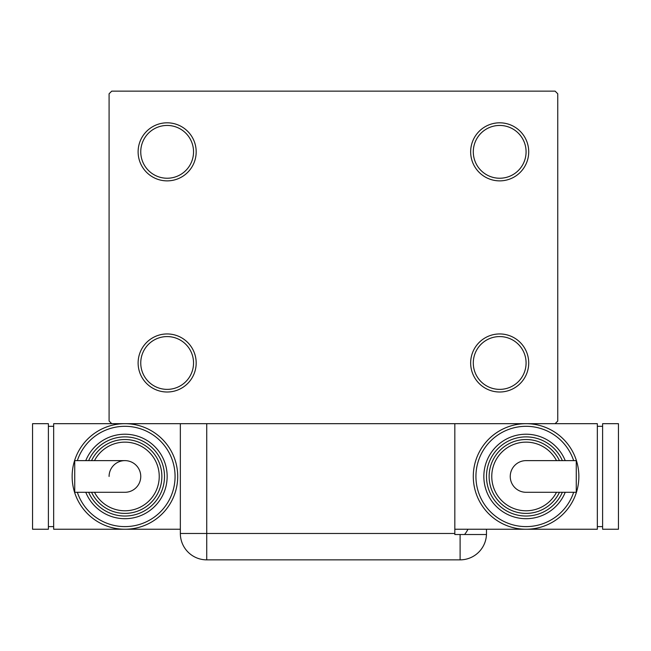 <?xml version="1.0" encoding="UTF-8"?>
<svg xmlns="http://www.w3.org/2000/svg" width="651" height="651" viewBox="0 0 651 651"><rect width="100%" height="100%" fill="white"/><g stroke="black" fill="none" stroke-linecap="round" stroke-linejoin="round"><path stroke-width="0.98" d="M470.657 362.973A29.035 29.035 0 0 0 499.683 392.008A29.035 29.035 0 0 0 528.718 362.973A29.035 29.035 0 0 0 499.683 333.947A29.035 29.035 0 0 0 470.657 362.973M526.081 362.973A26.39 26.39 0 0 1 499.683 389.371A26.39 26.39 0 0 1 473.293 362.973A26.39 26.39 0 0 1 499.683 336.583A26.39 26.39 0 0 1 526.081 362.973M470.657 151.838A29.035 29.035 0 0 0 499.683 180.872A29.035 29.035 0 0 0 528.718 151.838A29.035 29.035 0 0 0 499.683 122.811A29.035 29.035 0 0 0 470.657 151.838M526.081 151.838A26.39 26.39 0 0 1 499.683 178.236A26.39 26.39 0 0 1 473.293 151.838A26.39 26.39 0 0 1 499.683 125.448A26.39 26.39 0 0 1 526.081 151.838M138.118 151.838A29.035 29.035 0 0 0 167.152 180.872A29.035 29.035 0 0 0 196.179 151.838A29.035 29.035 0 0 0 167.152 122.811A29.035 29.035 0 0 0 138.118 151.838M193.542 151.838A26.39 26.39 0 0 1 167.152 178.236A26.39 26.39 0 0 1 140.754 151.838A26.39 26.39 0 0 1 167.152 125.448A26.39 26.39 0 0 1 193.542 151.838M138.118 362.973A29.035 29.035 0 0 0 167.152 392.008A29.035 29.035 0 0 0 196.179 362.973A29.035 29.035 0 0 0 167.152 333.947A29.035 29.035 0 0 0 138.118 362.973M193.542 362.973A26.39 26.39 0 0 1 167.152 389.371A26.39 26.39 0 0 1 140.754 362.973A26.39 26.39 0 0 1 167.152 336.583A26.39 26.39 0 0 1 193.542 362.973M555.108 91.14L111.728 91.14L109.083 93.777L109.083 421.042L111.728 423.679L555.108 423.679L557.752 421.042L557.752 93.777L555.108 91.14M454.821 533.47L454.821 534.52L486.468 534.52A26.39 26.39 0 0 1 460.102 559.86L206.733 559.86A26.39 26.39 0 0 1 180.343 533.47L180.343 423.679L206.733 423.679L206.733 533.47L454.821 533.47L454.821 423.679M486.492 529.247L486.492 533.47L486.492 529.247M464.545 534.52A26.39 26.39 0 0 0 467.963 529.247M460.102 534.52L460.102 559.86A26.39 26.39 0 0 0 486.492 533.47M140.754 476.459A15.836 15.836 0 0 1 124.919 492.294A15.836 15.836 0 0 0 140.754 476.459A15.836 15.836 0 0 0 124.919 460.623A15.836 15.836 0 0 1 140.754 476.459M109.083 476.459A15.836 15.836 0 0 1 124.919 460.623L74.735 460.623L74.735 492.294L124.919 492.294M180.343 529.247L124.919 529.247A52.78 52.78 0 0 0 177.707 476.459A52.78 52.78 0 0 1 124.919 529.247A52.78 52.78 0 0 1 72.139 476.459A52.78 52.78 0 0 1 124.919 423.679A52.78 52.78 0 0 1 177.707 476.459A52.78 52.78 0 0 0 124.919 423.679M167.152 476.459A42.225 42.225 0 0 1 85.777 492.294A42.225 42.225 0 0 0 167.152 476.459A42.225 42.225 0 0 0 85.777 460.623M161.871 476.459A36.952 36.952 0 0 1 91.539 492.294A36.952 36.952 0 0 0 161.871 476.459A36.952 36.952 0 0 0 91.539 460.623M124.919 529.247L53.667 529.247L53.667 423.679L111.728 423.679M48.386 526.61L53.667 526.61M48.386 426.315L53.667 426.315M32.55 529.247L48.386 529.247L48.386 423.679L32.55 423.679L32.55 529.247M510.246 476.459A15.836 15.836 0 0 1 526.081 460.623A15.836 15.836 0 0 0 510.246 476.459A15.836 15.836 0 0 0 526.081 492.294A15.836 15.836 0 0 1 510.246 476.459M526.081 492.294L576.265 492.294L576.265 460.623L526.081 460.623M473.293 476.459A52.78 52.78 0 0 1 526.081 423.679A52.78 52.78 0 0 1 578.861 476.459A52.78 52.78 0 0 1 526.081 529.247A52.78 52.78 0 0 1 473.293 476.459A52.78 52.78 0 0 0 526.081 529.247A52.78 52.78 0 0 0 578.861 476.459M483.848 476.459A42.225 42.225 0 0 0 565.223 492.294A42.225 42.225 0 0 1 483.848 476.459A42.225 42.225 0 0 1 565.223 460.623M489.129 476.459A36.952 36.952 0 0 0 559.461 492.294A36.952 36.952 0 0 1 489.129 476.459A36.952 36.952 0 0 1 559.461 460.623M454.821 529.247L597.333 529.247L597.333 423.679L555.108 423.679M602.614 426.315L597.333 426.315M602.614 526.61L597.333 526.61M618.45 423.679L602.614 423.679L602.614 529.247L618.45 529.247L618.45 423.679M206.733 559.86L206.733 533.47L180.343 533.47M77.347 492.294A50.143 50.143 0 0 0 175.07 476.459A50.143 50.143 0 0 0 77.347 460.623M88.642 492.294A39.589 39.589 0 0 0 164.508 476.459A39.589 39.589 0 0 0 88.642 460.623M94.485 492.294A34.308 34.308 0 0 0 159.235 476.459A34.308 34.308 0 0 0 94.485 460.623M573.653 460.623A50.143 50.143 0 0 0 475.93 476.459A50.143 50.143 0 0 0 573.653 492.294M562.358 460.623A39.589 39.589 0 0 0 486.492 476.459A39.589 39.589 0 0 0 562.358 492.294M556.515 460.623A34.308 34.308 0 0 0 491.765 476.459A34.308 34.308 0 0 0 556.515 492.294"/></g></svg>
